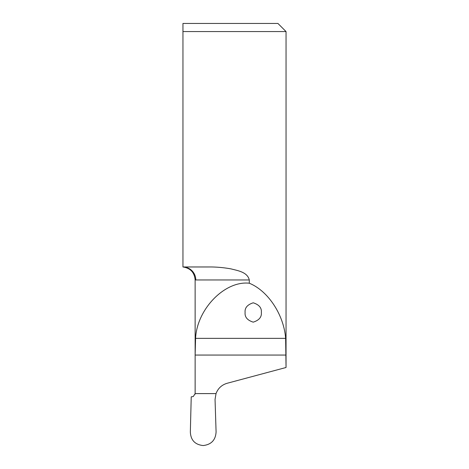 <?xml version="1.0" encoding="UTF-8"?>
<svg xmlns="http://www.w3.org/2000/svg" width="469" height="469" viewBox="0 0 469 469"><rect width="100%" height="100%" fill="white"/><g stroke="black" fill="none" stroke-linecap="round" stroke-linejoin="round"><path stroke-width="0.7" d="M245.105 312.477C244.648 307.904 247.351 304.68 253.225 302.804C259.099 304.68 261.802 307.904 261.344 312.477C261.802 317.05 259.099 320.28 253.225 322.15C247.351 320.28 244.648 317.05 245.105 312.477M286.037 367.497L227.137 383.279C221.737 384.897 218.032 388.338 216.027 393.602L215.048 399.447L216.086 431.908C215.611 440.039 211.314 444.589 203.194 445.55C195.01 444.688 190.731 440.156 190.344 431.955L191.229 396.844L193.275 396.534L195.139 393.602L195.133 279.934C194.453 272.436 190.391 268.116 182.957 266.972L182.957 31.57L286.043 31.57L286.043 367.456L285.627 338.36C283.868 314.799 268.08 290.839 249.291 283.217L249.291 279.958C247.427 272.026 237.771 270.654 230.994 268.884C223.35 267.518 215.91 266.879 208.67 266.972L182.957 266.972A12.985 12.827 -90 0 1 195.784 279.958C194.916 279.929 194.916 279.929 195.784 279.958L249.291 279.958M195.069 394.224A3.248 3.248 0 0 0 195.133 393.602L195.139 355.056L195.579 338.36C196.951 309.118 224.827 280.497 249.291 283.217M182.957 23.45L182.957 31.57L182.957 23.45L277.929 23.45L286.043 31.57M216.027 393.602L195.139 393.602M285.627 338.36L195.579 338.36M286.037 355.056L195.139 355.056"/></g></svg>
